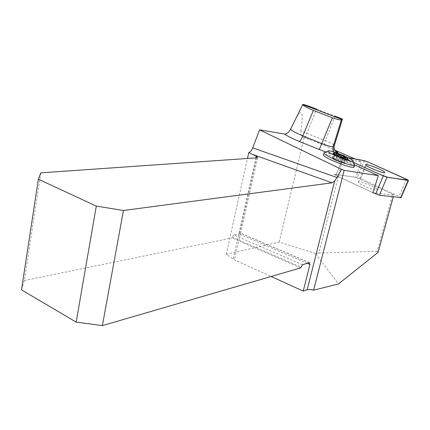 <?xml version="1.0" encoding="UTF-8"?>
<svg xmlns="http://www.w3.org/2000/svg" width="430" height="430" viewBox="0 0 430 430"><rect width="100%" height="100%" fill="white"/><g stroke="black" fill="none" stroke-linecap="round" stroke-linejoin="round"><path stroke-width="0.32" stroke-dasharray="2.15 1.61" d="M378.083 252.372L377.196 251.324L392.784 194.338L355.798 177.278L334.153 174.214L335.873 175.429L372.885 192.678L393.756 195.155L393.294 196.832M377.196 251.324L318.926 253.028L344.027 154.004M355.185 159.025L361.383 161.809L355.798 177.278M392.784 194.338L393.756 195.155M324.096 152.698L323.376 154.477L325.155 154.451C331.836 155.128 353.777 164.416 354.164 166.765M323.897 145.082L325.338 140.631L300.839 131.123C300.704 134.676 301.591 136.713 303.494 137.229L323.897 145.082L334.755 150.124M354.911 165.002L342.473 159.358L340.716 158.208L361.383 161.809M318.926 253.028L315.507 253.458L338.415 283.993M315.507 253.458L279.172 242.117L226.261 254.329L234.436 259.811L271.12 276.495M300.839 131.123C303.612 112.031 301.973 107.779 295.921 118.368M226.261 254.329L247.486 158.471M279.172 242.117L304.193 137.347M316.534 109.15L334.981 116.159M300.672 267.895L232.119 237.957L232.291 237.183L300.876 267.078M40.855 172.838L24.397 280.521L21.5 289.863M24.397 280.521L232.119 237.957M302.532 264.708L233.952 234.984L239.478 233.877L240.66 233.286L309.32 262.768M233.952 234.984L232.291 237.183M307.326 263.337L240.144 234.409L240.66 233.286M240.144 234.409L234.436 259.811M324.161 152.672C326.547 151.376 350.439 160.557 354.282 164.244M335.282 154.752L333.804 158.385L335.792 158.912L337.12 155.66M340.544 157.117L339.291 160.18L341.785 161.277L343.108 158.063M345.698 158.853L344.156 162.599L344.688 163.185L346.295 159.288L346.053 158.944M343.167 158.799L345.161 159.331L343.554 163.244L341.554 162.723L343.167 158.799L341.775 157.939L339.985 162.314L341.554 162.723M337.082 156.396L339.614 157.509L338.007 161.438L335.475 160.325L337.082 156.396L335.287 155.09L333.508 159.455L332.621 158.423L334.212 154.526L334.712 155.09L333.116 158.998M339.985 162.314L338.007 161.438M339.614 157.509L341.775 157.939M343.554 163.244L345.107 163.653L346.897 159.304L345.161 159.331M344.688 163.185L345.107 163.653M346.897 159.304L346.295 159.288M341.785 161.277L343.742 162.137L345.15 158.702M343.742 162.137L344.156 162.599M335.792 158.912L337.346 159.32L338.577 156.31M337.346 159.32L339.291 160.18M332.621 158.423L332.239 157.977L333.997 153.65M332.239 157.977L333.804 158.385M334.121 154.246L334.212 154.526M335.475 160.325L333.508 159.455M334.712 155.09L335.287 155.09M376.976 189.146C374.25 186.555 359.641 180.933 358.459 182.024C355.852 182.965 375.809 191.479 377.373 190.081L376.976 189.146M372.885 192.678L335.873 175.429L334.153 174.214L357.26 177.488L360.743 178.692L399.083 196.354L401.05 197.58M343.14 157.735L353.535 162.438L341.361 156.708L348.429 157.799L341.382 156.59L343.14 157.735L335.873 175.429L342.473 159.358M332.777 149.296L334.948 150.478M337.846 153.322L336.798 154.456C335.679 154.929 331.981 154.117 325.704 152.021M303.575 137.245L308.751 139.25M305.02 137.799L316.313 109.709M233.259 258.752L255.877 157.891M334.341 145.507L333.755 144.776M333.728 144.754C332.164 143.658 329.369 142.282 325.338 140.631L334.766 116.707M256.543 157.842L239.478 233.877M336.798 154.456L333.906 152.075C335.319 152.978 336.163 153.241 336.443 152.87L336.502 152.849M341.173 158.224L341.839 156.611M360.743 178.692L367.779 161.895M406.495 179.24L399.083 196.354M364.285 160.669L357.26 177.488M309.374 139.513L303.494 137.229M334.986 150.538L332.498 149.178M240.596 233.377L257.635 157.573M309.536 262.746L240.714 233.2M341.382 156.59L340.716 158.208M346.741 159.326L347.693 159.202M334.062 154.187L333.841 153.908M377.373 190.081L384.791 172.65M358.459 182.024L365.618 164.91"/><path stroke-width="0.64" d="M334.755 150.124L355.185 159.025M401.05 197.58L379.357 195.231L372.885 192.678L378.309 175.617L344.161 170.323L341.56 169.355L259.57 129.844L284.364 134.01C286.547 134.225 288.616 132.644 290.562 129.269C291.535 130.596 295.625 132.789 302.833 135.842L313.357 110.44C306.563 107.511 303 105.538 302.666 104.533L302.838 104.393C304.542 104.587 309.111 106.172 316.534 109.15L316.313 109.709M393.294 196.832L378.083 252.372L338.415 283.993L313.61 290.18L344.161 170.323M354.164 166.765L353.971 167.227C352.476 168.474 334.567 162.207 326.816 157.697C323.779 155.956 322.629 154.881 323.376 154.477M378.309 175.617L354.911 165.002M271.12 276.495L303.231 291.099L307.154 289.772C308.713 289.325 310.863 289.465 313.61 290.18M302.704 104.667L290.562 129.269M307.154 289.772L334.615 181.057L337.039 177.52L341.56 169.355M334.615 181.057L332.078 182.825L123.442 210.49L102.372 325.612L300.672 267.895L302.532 264.708L309.32 262.768L309.928 264.461L303.231 291.099M247.486 158.471L248.787 152.618L256.264 156.171L257.635 157.573L256.543 157.842L40.855 172.838L38.351 179.213L96.298 206.088L76.174 322.113L102.372 325.612M248.787 152.618C250.427 151.935 251.749 150.35 252.759 147.855L259.57 129.844M325.704 152.021L299.328 141.513C300.226 141.056 301.398 139.169 302.833 135.842L321.903 143.588C327.918 145.904 331.654 146.969 333.105 146.77L341.404 119.846C340.205 120.137 337.19 119.449 332.363 117.782L313.357 110.44M342.479 119.045L341.436 119.825L333.148 146.754L334.341 145.507L342.479 119.045L334.981 116.159L334.766 116.707M38.351 179.213L21.5 289.863L76.174 322.113M96.298 206.088L123.442 210.49M354.282 164.244L354.718 165.432C353.229 166.652 335.314 160.369 327.552 155.886C324.51 154.15 323.355 153.085 324.096 152.698L328.165 150.989M337.12 155.66L337.373 155.042L335.282 154.752M343.108 158.063L343.377 157.407L340.877 156.31L340.544 157.117M346.053 158.944L345.698 158.853M345.15 158.702L345.51 157.831L343.377 157.407M345.752 158.713L345.51 157.831M338.577 156.31L339.103 155.026L337.373 155.042M340.877 156.31L339.103 155.026M335.384 154.504L333.997 153.65L334.121 154.246M331.046 153.521C328.509 152.091 327.574 151.236 328.246 150.951C330.659 149.715 355.9 160.17 353.035 161.239C352.003 162.26 337.421 157.154 331.046 153.521M346.177 157.579C347.773 158.466 348.359 158.998 347.935 159.17C346.462 159.885 331.444 153.65 333.175 153.042C333.787 152.43 342.301 155.402 346.177 157.579M353.535 162.438L383.302 175.908L387.043 177.214L408.473 180.476L406.495 179.24L367.779 161.895L364.285 160.669L348.429 157.799C355.427 159.412 358.926 158.976 367.784 161.895L408.204 180.132L391.891 177.961C389.483 177.961 385.215 176.639 379.083 174L353.535 162.438M384.345 171.817C381.512 169.425 366.822 163.776 365.726 164.658C363.221 165.33 383.334 173.774 384.791 172.65L384.345 171.817M334.948 150.478C337.066 151.704 338.071 152.553 337.969 153.021L337.846 153.322M299.328 141.513C292.292 138.546 287.304 136.047 284.364 134.01M252.759 147.855L337.039 177.52M332.078 182.825L251.722 154.085M255.877 157.891L256.264 156.171M337.969 153.021L336.996 152.537C334.519 150.79 333.632 148.447 334.341 145.507M319.27 149.64L332.363 117.782M333.105 146.77L332.922 149.452L333.852 151.994C333.255 152.048 333.008 150.312 333.105 146.77M309.928 264.461L307.326 263.337M375.627 193.957L383.302 175.908M400.685 197.682L408.145 180.476M387.043 177.214L379.357 195.231M336.502 152.849L337.356 152.58C338.173 152.849 337.383 152.172 334.986 150.538M302.666 104.533L341.871 119.406M354.718 165.432L353.971 167.227M353.035 161.239L354.766 165.405M333.841 153.908L333.175 153.042M401.018 197.66L408.473 180.476"/></g></svg>
